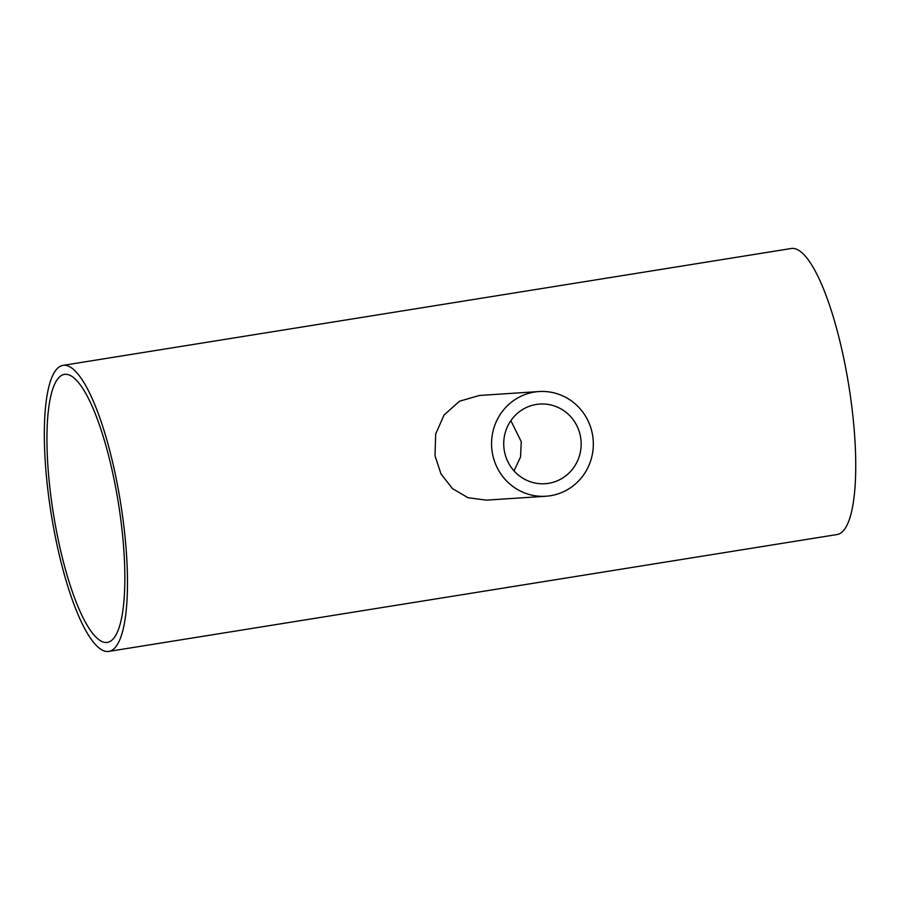 <?xml version="1.0" encoding="UTF-8"?>
<svg xmlns="http://www.w3.org/2000/svg" width="900" height="900" viewBox="0 0 900 900"><rect width="100%" height="100%" fill="white"/><g stroke="black" fill="none" stroke-linecap="round" stroke-linejoin="round"><path stroke-width="1.35" d="M514.024 470.88L520.549 456.952L521.257 441.652L510.851 420.683M580.68 437.749A39.915 38.711 -93.8 0 1 545.062 483.716A39.915 38.711 -93.8 0 1 503.809 446.423A39.915 38.711 -93.8 0 1 539.831 404.055A39.915 38.711 -93.8 0 1 580.68 437.749M492.199 451.957A52.459 50.884 86.2 0 0 545.884 496.238A52.459 50.884 86.2 0 0 593.212 440.561A52.459 50.884 86.2 0 0 539.01 391.545A52.459 50.884 86.2 0 0 492.199 451.957M486.304 500.141L468 497.711L452.531 488.655L441.011 473.974L434.993 455.704L435.679 433.991L444.127 414.923L459.517 401.22L479.441 395.46L539.01 391.545M62.955 365.377L791.212 248.513A144.833 35.134 80.9 0 1 848.857 385.954A144.833 35.134 80.9 0 1 837.113 534.533L108.855 651.398A144.833 35.134 -99.1 0 0 120.6 502.819A144.833 35.134 -99.1 0 0 62.955 365.377A144.833 35.134 -99.1 0 0 50.951 512.325A144.833 35.134 -99.1 0 0 108.056 651.488A144.833 35.134 -99.1 0 0 108.855 651.398M65.149 374.31A135.709 32.929 80.9 0 1 118.654 504.697A135.709 32.929 80.9 0 1 107.404 642.386A135.709 32.929 80.9 0 1 53.392 513.608A135.709 32.929 80.9 0 1 64.395 374.389A135.709 32.929 80.9 0 1 65.149 374.31M486.304 500.152L545.884 496.238"/></g></svg>

